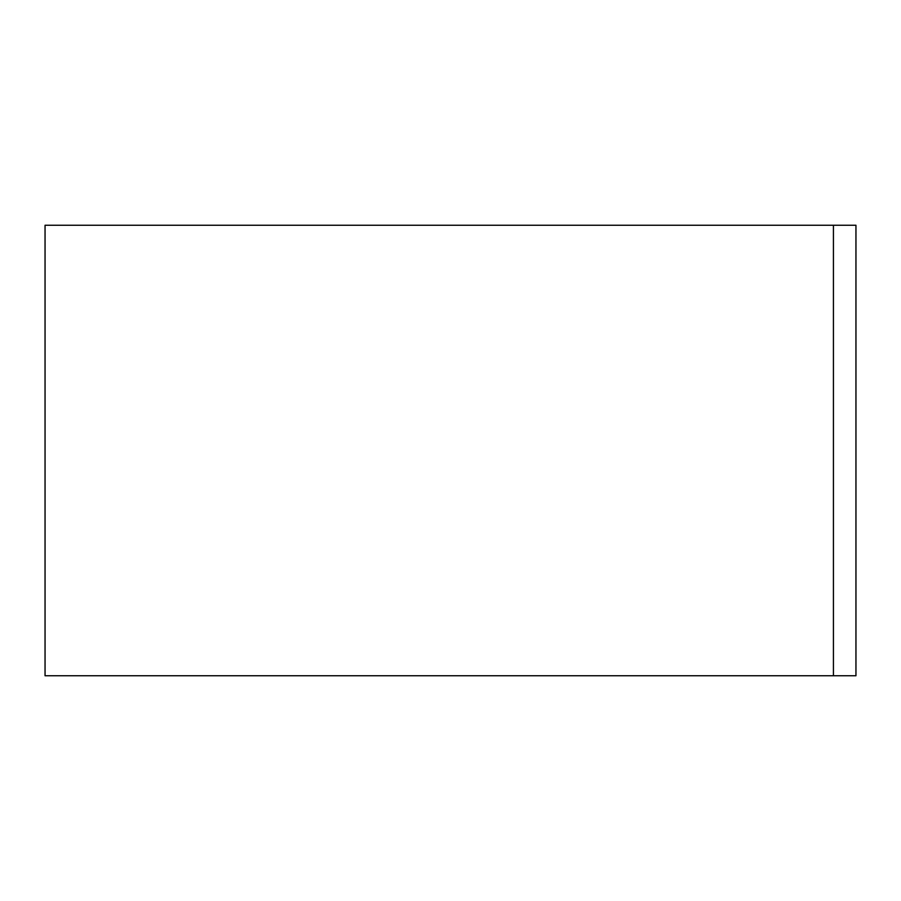 <?xml version="1.0" encoding="UTF-8"?>
<svg xmlns="http://www.w3.org/2000/svg" width="901" height="901" viewBox="0 0 901 901"><rect width="100%" height="100%" fill="white"/><g stroke="black" fill="none" stroke-linecap="round" stroke-linejoin="round"><path stroke-width="1.35" d="M833.425 225.25L45.05 225.25L45.05 675.75L833.425 675.75L833.425 225.25L855.95 225.25L855.95 675.75L833.425 675.75"/></g></svg>

